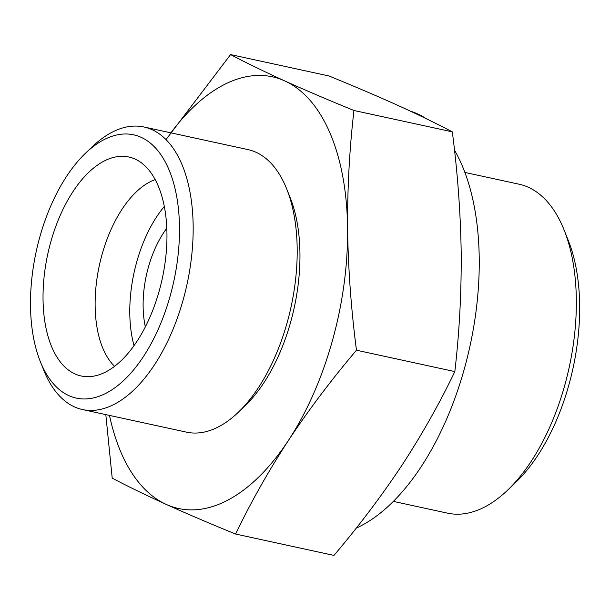 <?xml version="1.0" encoding="UTF-8"?>
<svg xmlns="http://www.w3.org/2000/svg" width="610" height="610" viewBox="0 0 610 610"><rect width="100%" height="100%" fill="white"/><g stroke="black" fill="none" stroke-linecap="round" stroke-linejoin="round"><path stroke-width="0.91" d="M356.469 350.216C331.405 379.786 308.713 409.874 288.4 440.473A220.889 115.412 -77.7 0 0 347.586 228.697C348.18 268.697 351.146 309.209 356.469 350.216L454.831 371.589C459.315 333.037 461.434 293.631 461.206 253.386C460.603 213.378 457.645 172.874 452.323 131.859C436.676 123.609 418.651 114.848 398.261 105.568C377.521 96.212 354.418 86.345 328.935 75.96L230.572 54.587C246.219 62.838 264.244 71.599 284.634 80.878C305.366 90.234 328.477 100.101 353.952 110.486C349.477 149.046 347.349 188.444 347.586 228.697A220.889 115.412 -77.7 0 0 284.634 80.878A220.889 115.412 -77.7 0 0 170.884 132.843M288.4 440.473C268.423 471.149 250.824 502.335 235.597 534.04C210.114 523.654 187.011 513.788 166.271 504.432A220.889 115.412 -77.7 0 0 288.4 440.473M109.487 415.418A220.889 115.412 -77.7 0 0 166.271 504.432C145.881 495.152 127.864 486.391 112.209 478.141L105.812 414.617M235.597 534.04L333.96 555.413C359.023 525.843 381.707 495.762 402.02 465.163C421.998 434.488 439.604 403.294 454.831 371.589M393.397 501.389L447.519 513.155A168.322 87.947 -77.7 0 0 507.68 490.097L515.854 482.266A156.442 81.74 -77.7 0 0 568.352 240.653L564.166 230.138A168.322 87.947 -77.7 0 0 518.996 184.189L464.873 172.432M507.68 490.097A168.322 87.947 -77.7 0 0 564.166 230.138M166.782 228.27A76.311 39.871 -77.7 0 0 143.114 306.029A76.311 39.871 -77.7 0 0 145.355 326.884M164.281 206.493A100.406 52.46 -77.7 0 0 129.785 313.006A100.406 52.46 -77.7 0 0 134.04 345.664M155.169 179.614A100.406 52.46 -77.7 0 0 95.129 305.473A100.406 52.46 -77.7 0 0 114.596 366.335M43.035 298.923A112.049 58.545 -77.7 0 0 88.854 376.667A112.049 58.545 -77.7 0 0 162.199 278.915A112.049 58.545 -77.7 0 0 136.03 159.538A112.049 58.545 -77.7 0 0 73.558 190.739A112.049 58.545 -77.7 0 0 43.035 298.923M30.5 305.496A134.726 70.394 -77.7 0 0 40.229 361.356A134.726 70.394 -77.7 0 0 136.266 366.595A134.726 70.394 -77.7 0 0 174.986 188.376A134.726 70.394 -77.7 0 0 85.438 153.285A134.726 70.394 -77.7 0 0 30.5 305.496M40.229 361.356L43.706 370.087A144.585 75.541 -77.7 0 0 82.502 409.554A144.585 75.541 -77.7 0 0 187.018 284.306A144.585 75.541 -77.7 0 0 143.899 126.979A144.585 75.541 -77.7 0 0 92.224 146.789L85.438 153.285M82.502 409.554L186.546 432.154A144.585 75.541 -77.7 0 0 238.22 412.352A144.585 75.541 -77.7 0 0 286.738 189.054A144.585 75.541 -77.7 0 0 247.942 149.587L143.899 126.979M238.22 412.352L245.006 405.856A134.726 70.394 -77.7 0 0 290.215 197.777L286.738 189.054M165.981 139.614L230.572 54.587M356.278 528.092A216.87 113.315 -77.7 0 0 466.17 362.035A216.87 113.315 -77.7 0 0 454.496 150.144M426.306 118.729A216.87 113.315 -77.7 0 0 410.347 111.127M452.323 131.859L353.952 110.486"/></g></svg>
